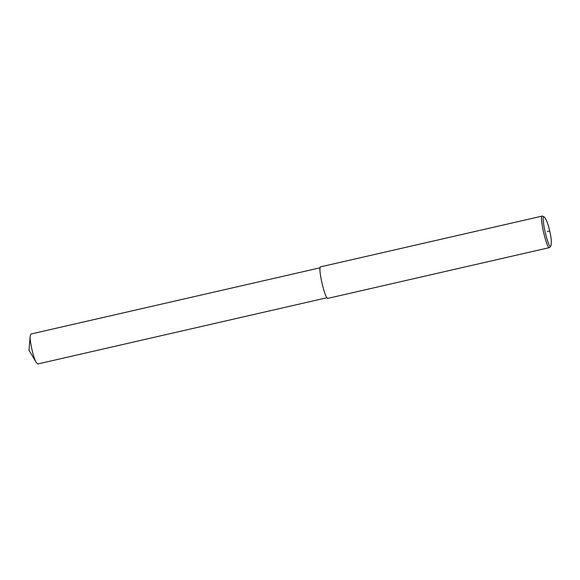 <?xml version="1.0" encoding="UTF-8"?>
<svg xmlns="http://www.w3.org/2000/svg" width="580" height="580" viewBox="0 0 580 580"><rect width="100%" height="100%" fill="white"/><g stroke="black" fill="none" stroke-linecap="round" stroke-linejoin="round"><path stroke-width="0.87" d="M551 245.659L549.659 247.558C546.867 250.371 538.704 214.723 542.438 216.036L544.475 217.167C546.57 219.95 548.317 224.547 549.702 230.963C551.246 237.343 551.674 242.244 551 245.659C548.796 251.843 539.799 212.563 544.475 217.167M549.659 247.558L328.07 298.316C325.271 301.121 317.108 265.473 320.849 266.793L542.438 216.036M327.084 297.707L37.809 363.964L36.315 362.58C33.582 358.607 29.471 340.677 30.211 335.907L30.95 334.015L320.225 267.764M549.702 230.963L547.346 231.5M36.315 362.58L29 350.219L30.211 335.907"/></g></svg>
